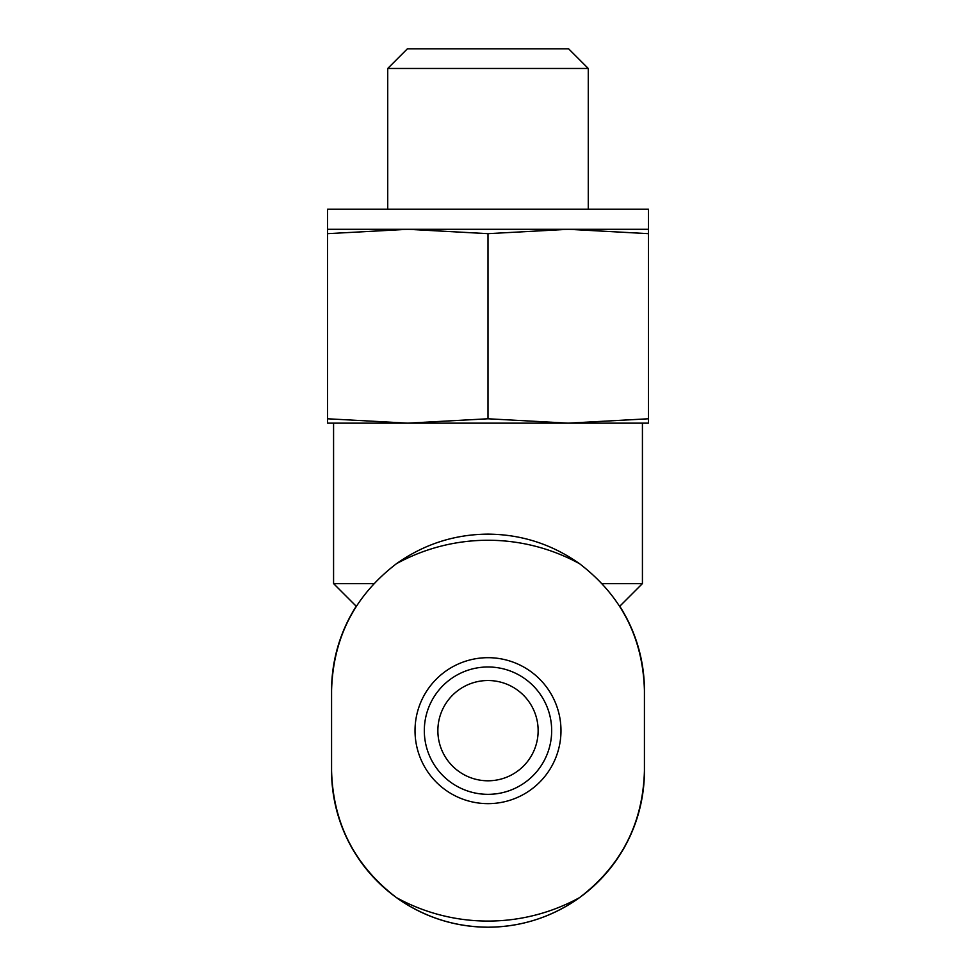 <?xml version="1.0" encoding="UTF-8"?>
<svg xmlns="http://www.w3.org/2000/svg" width="976" height="976" viewBox="0 0 976 976"><rect width="100%" height="100%" fill="white"/><g stroke="black" fill="none" stroke-linecap="round" stroke-linejoin="round"><path stroke-width="1.46" d="M331.572 770.772C333.036 823.341 354.666 865.627 396.463 897.627C423.974 917.074 454.487 926.932 488 927.2C521.526 926.968 552.038 917.111 579.537 897.627C621.346 865.627 642.977 823.354 644.428 770.772L644.428 690.557L644.428 770.772A156.428 156.428 0 0 1 416.752 910.035A156.428 156.428 0 0 1 331.572 770.772L331.572 690.557A156.428 156.428 0 0 1 356.228 606.255M619.772 606.255A156.428 156.428 0 0 1 644.428 690.557C642.964 637.975 621.334 595.702 579.537 563.701C552.026 544.254 521.513 534.397 488 534.128C454.474 534.36 423.962 544.218 396.463 563.701C354.654 595.689 333.023 637.975 331.572 690.557M560.98 730.658A72.98 72.98 0 0 1 451.51 793.866A72.98 72.98 0 0 1 451.51 667.462A72.98 72.98 0 0 1 560.98 730.658M538.142 730.658A50.142 50.142 0 0 1 462.929 774.078A50.142 50.142 0 0 1 462.929 687.238A50.142 50.142 0 0 1 538.142 730.658M327.558 423.157L407.785 423.157L327.558 418.777L327.558 423.157M407.785 423.157L568.215 423.157L488 418.777L407.785 423.157M648.442 423.157L648.442 418.777L568.215 423.157L648.442 423.157M356.35 606.364L333.572 583.599L333.572 423.157M333.572 583.599L373.954 583.599M602.046 583.599L642.428 583.599L642.428 423.157M327.558 418.777L327.558 233.667L407.785 229.299L488 233.667L568.215 229.299L648.442 233.667L648.442 209.242L327.558 209.242L327.558 233.667M488 418.777L488 233.667M648.442 418.777L648.442 233.667M407.395 48.8L568.605 48.8L588.272 68.479L387.728 68.479L407.395 48.8M387.728 209.242L387.728 68.479M327.558 229.299L648.442 229.299M551.672 730.658A63.672 63.672 0 0 1 456.158 785.802A63.672 63.672 0 0 1 456.158 675.514A63.672 63.672 0 0 1 551.672 730.658A63.672 63.672 0 0 1 456.158 785.802A63.672 63.672 0 0 1 456.158 675.514A63.672 63.672 0 0 1 551.672 730.658M579.537 563.701A190.405 190.405 0 0 0 396.463 563.701M396.463 897.627A190.405 190.405 0 0 0 579.537 897.627M619.65 606.364L642.428 583.599M588.272 209.242L588.272 68.479"/></g></svg>
